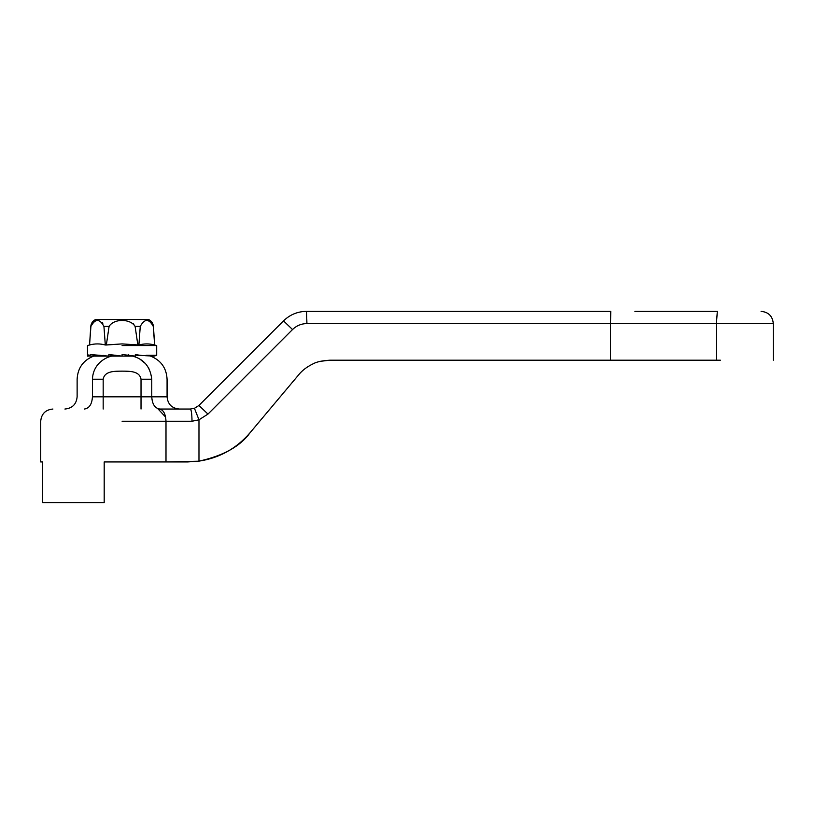 <?xml version="1.0" encoding="UTF-8"?>
<svg xmlns="http://www.w3.org/2000/svg" width="814" height="814" viewBox="0 0 814 814"><rect width="100%" height="100%" fill="white"/><g stroke="black" fill="none" stroke-linecap="round" stroke-linejoin="round"><path stroke-width="1.22" d="M103.938 326.414L109.086 326.414C113.848 318.447 130.444 318.488 135.114 326.414L140.262 326.414C144.607 318.467 148.942 318.467 153.276 326.414L153.419 326.414C153.083 323.209 151.465 320.899 148.555 319.495L95.645 319.495C92.735 320.899 91.117 323.209 90.781 326.414L90.924 326.414C95.258 318.467 99.593 318.467 103.938 326.414L105.311 345.004L122.1 343.905L138.889 345.004C144.149 343.549 149.4 343.549 154.65 345.004L153.276 326.414M140.262 326.414L138.889 345.004M133.069 323.423L135.114 326.414L137.861 345.004M109.086 326.414L106.339 345.004L122.1 343.905M90.853 327.218L89.55 345.004C94.8 343.549 100.051 343.549 105.311 345.004M90.781 326.414L89.55 345.004L87.505 345.543L87.505 354.497L90.14 356.125L90.14 354.497L108.862 356.125L108.862 354.497L122.1 356.125L122.1 354.497L135.338 356.125L135.338 354.497C140.802 355.565 144.536 355.83 146.561 355.311L156.695 355.311L154.06 356.125L145.441 355.687M102.839 323.311L102.218 322.578M156.695 355.311L156.695 345.543L154.66 345.004L153.419 326.414M122.1 345.543L156.695 345.543L122.1 345.543M101.292 355.555L98.759 355.687M89.794 356.013L87.505 356.125L87.505 354.497M128.327 354.497L128.327 355.26L125.987 354.975M115.873 355.26L108.862 356.125L93.61 356.125C83.211 360.317 77.717 368.02 77.127 379.222L77.127 396.825C76.404 404.243 72.334 408.313 64.916 409.035M103.663 355.433L90.14 356.125M720.39 360.195L610.5 360.195L610.5 323.565L716.412 323.565L716.412 360.195M329.782 360.195L610.5 360.195M634.92 311.355L716.32 311.355M320.482 361.304L329.914 360.195C322.018 360.663 316.28 361.935 312.718 364.011C306.827 366.911 302.167 370.482 298.738 374.735L249.959 432.865C240.232 446.398 223.24 455.82 198.972 461.151L187.607 461.945L165.995 461.945L198.565 461.202C219.2 458.119 236.335 448.677 249.959 432.865C236.335 448.677 219.21 458.119 198.565 461.202L198.565 461.202M313.573 363.624L311.986 364.357M305.637 368.233L305.087 368.65M306.522 323.565L610.754 323.565M320.197 361.375L321.215 361.141M394.108 311.355L391.29 311.355M366.056 311.355L363.237 311.355M384.707 311.355L384.147 311.355M665.038 311.355L652.828 311.355M691.9 311.355L687.83 311.355M306.522 311.355L610.754 311.355L610.5 323.565L306.929 323.565L306.522 311.355C297.588 311.487 289.916 314.662 283.506 320.889L198.931 405.464L207.967 414.092L292.541 329.528C296.55 325.631 301.343 323.646 306.929 323.565M42.694 461.945L40.7 461.945L42.694 461.945L42.694 502.645L104.192 502.645L104.192 461.945L165.995 461.945L165.995 421.245L192.012 421.245L198.972 419.8L207.967 414.092M192.012 421.245C191.911 413.827 191.341 409.757 190.303 409.035L159.412 409.035L190.303 409.035L194.434 408.313L198.972 419.8L198.972 461.151M198.931 405.464L194.434 408.313L190.303 409.035M179.284 409.035L159.809 409.035L179.284 409.035C171.866 408.313 167.796 404.243 167.073 396.825L167.073 379.222C166.483 368.02 160.989 360.317 150.59 356.125M165.588 417.043L158.14 409.035M84.391 409.035C89.286 408.313 91.962 404.243 92.44 396.825L92.44 379.222C93.071 363.685 105.647 357.397 111.62 356.125L132.58 356.125C156.156 356.125 156.156 356.125 132.58 356.125C143.925 359.106 150.315 366.809 151.76 379.222C171.998 379.222 171.998 379.222 151.76 379.222L151.76 396.825L167.073 396.825M148.911 368.335L148.494 367.613M145.431 363.573L139.947 359.178M111.62 356.125L108.862 356.125M146.021 355.555L151.608 355.494M135.338 355.128L142.999 355.576M720.39 323.565L773.3 323.565L716.412 323.565L717.327 311.355M283.506 320.889L292.541 329.528M159.412 409.035C163.411 409.757 165.608 413.827 165.995 421.245L122.1 421.245M159.809 409.035C154.914 408.313 152.238 404.243 151.76 396.825L141.025 396.825L141.025 409.035M103.175 409.035L103.175 396.825L141.025 396.825L141.025 379.222C139.57 370.696 128.816 371.255 122.171 371.143C115.619 371.265 104.67 370.594 103.175 379.222L92.44 379.222C72.202 379.222 72.202 379.222 92.44 379.222M92.44 396.825C72.202 396.825 72.202 396.825 92.44 396.825L103.175 396.825L103.175 379.222M151.76 379.222L141.025 379.222M761.09 311.355C768.508 312.077 772.578 316.147 773.3 323.565L773.3 360.195M52.91 409.035C45.492 409.757 41.422 413.827 40.7 421.245L40.7 461.945"/></g></svg>
